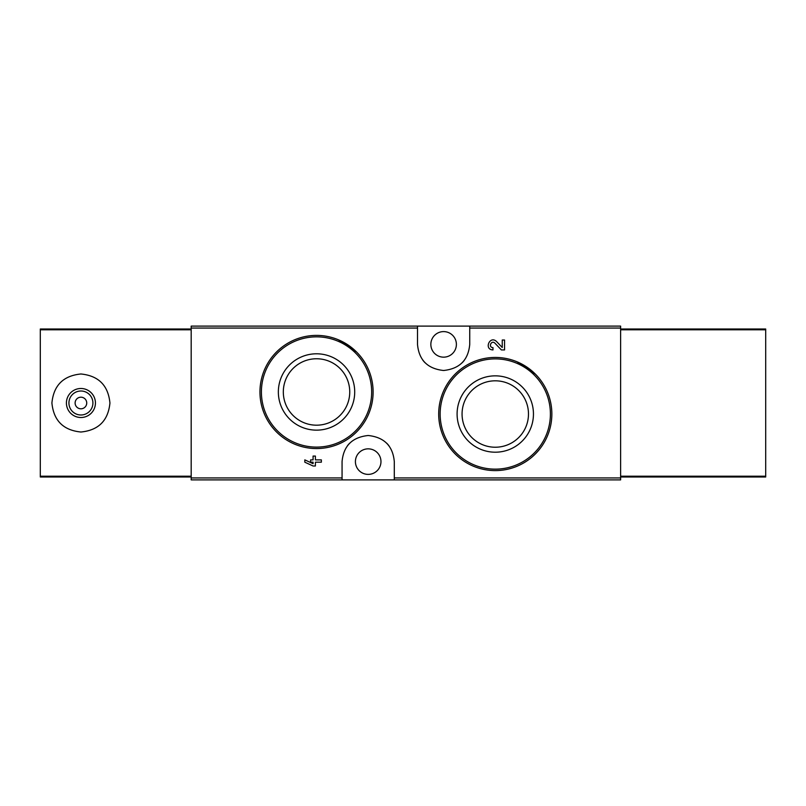 <?xml version="1.0" encoding="UTF-8"?>
<svg xmlns="http://www.w3.org/2000/svg" width="806" height="806" viewBox="0 0 806 806"><rect width="100%" height="100%" fill="white"/><g stroke="black" fill="none" stroke-linecap="round" stroke-linejoin="round"><path stroke-width="1.21" d="M394.295 479.892L620.62 479.892L620.62 326.108L191.183 326.108L191.183 479.892L394.295 479.892L394.295 461.616C392.885 445.93 384.18 437.225 368.211 435.502C352.202 437.205 343.497 445.909 342.066 461.616L342.066 479.892M535.375 374.115L517.049 361.803M504.556 349.925L501.362 349.925L494.894 343.144L501.362 349.925L504.556 349.925L504.556 340.011L502.239 340.011L502.239 347.497L496.577 341.543C489.846 335.024 483.61 349.623 492.98 349.925L492.98 347.618C487.983 347.457 491.307 339.669 494.894 343.144M313.081 463.682L304.809 459.873L304.809 462.191L313.081 465.989L315.398 465.989L315.398 462.191L321.352 462.191L321.352 459.873L315.398 459.873L315.398 456.075L313.081 456.075L313.081 459.873L310.602 459.873L310.602 462.191L313.081 462.191L313.081 463.682L304.809 459.873M356.514 351.94L338.288 339.739M417.508 326.108L417.508 344.384C418.919 360.07 427.623 368.775 443.592 370.498C459.601 368.795 468.306 360.091 469.737 344.384L469.737 326.108M495.267 375.848A38.174 38.174 0 0 1 528.333 433.114A38.174 38.174 0 0 1 462.211 433.114A38.174 38.174 0 0 1 495.267 375.848M495.267 357.441A56.581 56.581 0 0 1 544.272 442.313A56.581 56.581 0 0 1 446.272 442.313A56.581 56.581 0 0 1 495.267 357.441A56.581 56.581 0 0 1 544.272 442.313A56.581 56.581 0 0 1 446.272 442.313A56.581 56.581 0 0 1 495.267 357.441M495.267 380.815A33.207 33.207 0 0 1 524.031 430.626A33.207 33.207 0 0 1 466.513 430.626A33.207 33.207 0 0 1 495.267 380.815M316.536 353.794A38.174 38.174 0 0 1 349.592 411.06A38.174 38.174 0 0 1 283.47 411.06A38.174 38.174 0 0 1 316.536 353.794M316.536 335.397A56.581 56.581 0 0 1 365.531 420.269A56.581 56.581 0 0 1 267.532 420.269A56.581 56.581 0 0 1 316.536 335.397A56.581 56.581 0 0 1 365.531 420.269A56.581 56.581 0 0 1 267.532 420.269A56.581 56.581 0 0 1 316.536 335.397M316.536 358.761A33.207 33.207 0 0 1 345.29 408.582A33.207 33.207 0 0 1 287.772 408.582A33.207 33.207 0 0 1 316.536 358.761M388.976 445.819A26.114 26.114 0 0 0 386.779 443.28M349.603 443.26A26.114 26.114 0 0 0 347.527 445.637M368.181 474.381A12.765 12.765 0 0 0 370.518 449.063A12.765 12.765 0 0 0 355.466 460.438A12.765 12.765 0 0 0 368.181 474.381M422.828 360.181A26.114 26.114 0 0 0 425.024 362.72M462.201 362.74A26.114 26.114 0 0 0 464.276 360.363M443.622 357.159A12.765 12.765 0 0 0 455.904 340.908A12.765 12.765 0 0 0 430.908 345.562A12.765 12.765 0 0 0 443.622 357.159M191.183 329.009L40.3 329.009L40.3 476.991L191.183 476.991M80.922 373.984C63.311 375.727 53.639 385.399 51.906 402.98C53.639 420.591 63.311 430.273 80.912 432.016C98.503 430.293 108.175 420.631 109.938 403.03C108.216 385.419 98.544 375.737 80.922 373.984M80.922 388.492A14.508 14.508 0 0 1 93.486 410.254A14.508 14.508 0 0 1 68.359 410.254A14.508 14.508 0 0 1 80.922 388.492M80.922 391.001A11.999 11.999 0 0 1 91.31 408.995A11.999 11.999 0 0 1 70.535 408.995A11.999 11.999 0 0 1 80.922 391.001M80.922 397.197A5.803 5.803 0 0 1 85.95 405.902A5.803 5.803 0 0 1 75.895 405.902A5.803 5.803 0 0 1 80.922 397.197M620.62 476.991L765.7 476.991L765.7 329.009L620.62 329.009M417.508 328.062L191.183 328.062M342.066 477.938L191.183 477.938M620.62 477.938L394.295 477.938M620.62 328.062L469.737 328.062M495.267 358.892A55.13 55.13 0 0 1 543.012 441.587A55.13 55.13 0 0 1 447.531 441.587A55.13 55.13 0 0 1 495.267 358.892M316.536 336.848A55.13 55.13 0 0 1 364.272 419.543A55.13 55.13 0 0 1 268.791 419.543A55.13 55.13 0 0 1 316.536 336.848M191.183 476.205L40.3 476.205M191.183 329.795L40.3 329.795M620.62 329.795L765.7 329.795M620.62 476.205L765.7 476.205"/></g></svg>
